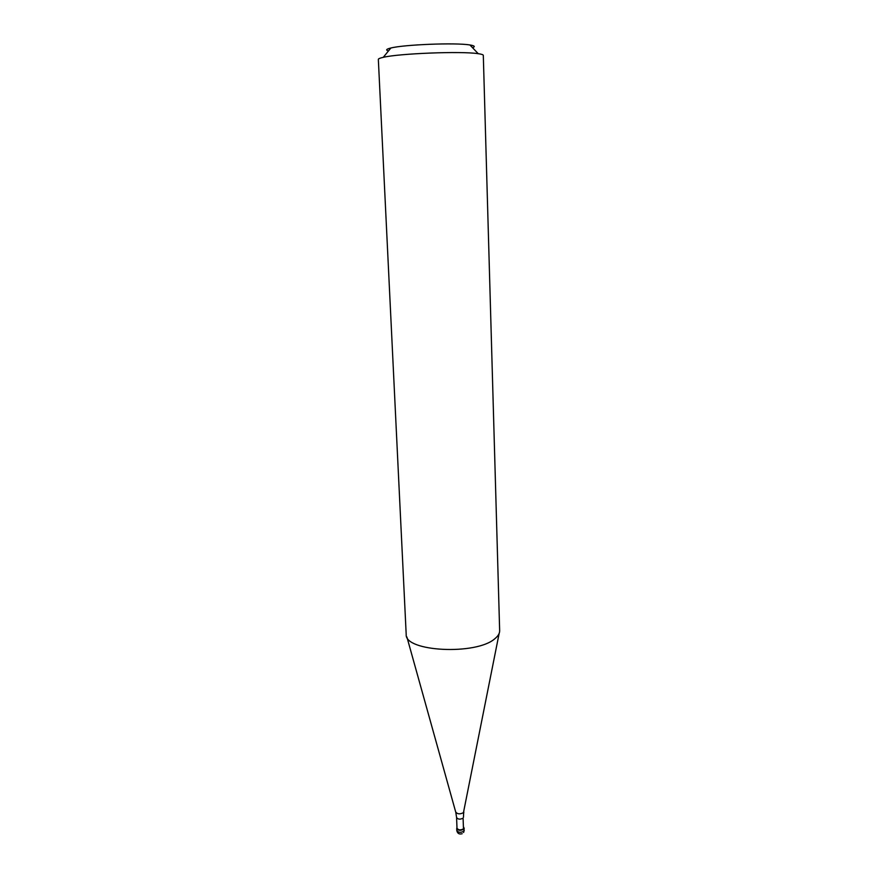 <?xml version="1.0" encoding="UTF-8"?>
<svg xmlns="http://www.w3.org/2000/svg" width="878" height="878" viewBox="0 0 878 878"><rect width="100%" height="100%" fill="white"/><g stroke="black" fill="none" stroke-linecap="round" stroke-linejoin="round"><path stroke-width="1.32" d="M463.76 829.172C460.588 830.851 458.239 830.632 456.714 828.514L456.812 828.02C457.668 830.544 459.984 830.928 463.76 829.172L463.847 827.471L463.76 829.172M456.999 828.228C458.404 830.182 460.566 830.39 463.485 828.843L463.079 818.12C460.149 819.646 457.987 819.437 456.582 817.517L456.999 828.228M406.185 634.267L406.196 634.476C404.582 651.761 476.732 655.427 494.994 638.58C498.078 636.067 499.626 633.51 499.659 630.887L483.306 55.358C483.273 54.71 481.583 54.162 478.247 53.69L477.764 53.624C460.994 51.056 398.93 53.492 383.258 57.333C379.965 58.058 378.33 58.749 378.341 59.397L406.185 634.267M472.54 47.708C475.503 46.633 474.636 45.722 469.928 44.976L469.521 44.91C455.342 42.572 404.143 44.58 390.886 48.005C386.254 49.113 385.453 50.09 388.493 50.935M456.714 828.514L456.79 830.522C458.316 832.651 460.665 832.871 463.836 831.192L464.177 828.228M406.887 636.945L455.715 812.04C457.504 814.224 460.083 814.422 463.452 812.644L499.154 633.4M463.606 832.476L464.242 830.237M456.79 830.522C457.449 833.507 459.249 834.572 462.19 833.705M456.582 817.517L455.792 812.337M463.595 813.686L463.463 817.253M463.847 812.029L463.617 813.511M390.886 48.005L383.258 57.333M469.928 44.976L478.247 53.69"/></g></svg>
